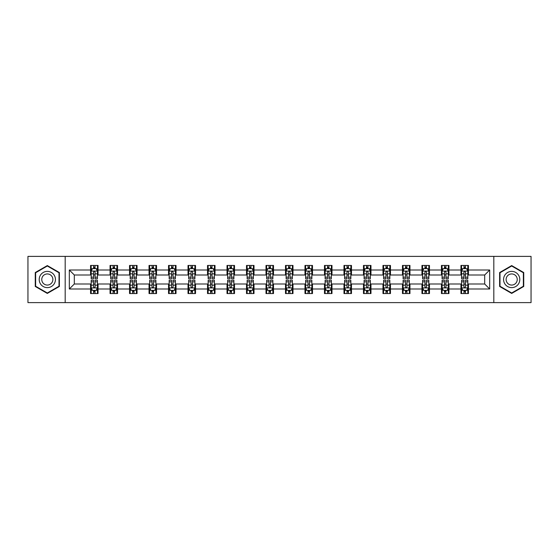<?xml version="1.0" encoding="UTF-8"?>
<svg xmlns="http://www.w3.org/2000/svg" width="559" height="559" viewBox="0 0 559 559"><rect width="100%" height="100%" fill="white"/><g stroke="black" fill="none" stroke-linecap="round" stroke-linejoin="round"><path stroke-width="0.84" d="M493.814 302.615L531.05 302.615L531.05 256.385L493.814 256.385L493.814 302.615L65.186 302.615L65.186 256.385L27.95 256.385L27.95 302.615L65.186 302.615M493.814 256.385L65.186 256.385M468.442 270.004L468.442 265.441L460.944 265.441L460.944 270.004L448.947 270.004L448.947 265.441L441.449 265.441L441.449 270.004L429.459 270.004L429.459 265.441L421.954 265.441L421.954 270.004L409.964 270.004L409.964 265.441L402.466 265.441L402.466 270.004L390.468 270.004L390.468 265.441L382.971 265.441L382.971 270.004L370.973 270.004L370.973 265.441L363.476 265.441L363.476 270.004L351.478 270.004L351.478 265.441L343.981 265.441L343.981 270.004L331.983 270.004L331.983 265.441L324.486 265.441L324.486 270.004L312.488 270.004L312.488 265.441L304.99 265.441L304.99 270.004L292.993 270.004L292.993 265.441L285.495 265.441L285.495 270.004L273.505 270.004L273.505 265.441L266.007 265.441L266.007 270.004L254.01 270.004L254.01 265.441L246.512 265.441L246.512 270.004L234.514 270.004L234.514 265.441L227.017 265.441L227.017 270.004L215.019 270.004L215.019 265.441L207.522 265.441L207.522 270.004L195.524 270.004L195.524 265.441L188.027 265.441L188.027 270.004L176.029 270.004L176.029 265.441L168.532 265.441L168.532 270.004L156.534 270.004L156.534 265.441L149.036 265.441L149.036 270.004L137.046 270.004L137.046 265.441L129.541 265.441L129.541 270.004L117.551 270.004L117.551 265.441L110.053 265.441L110.053 270.004L98.056 270.004L98.056 265.441L90.558 265.441L90.558 270.004L69.316 270.004L69.316 288.996L74.312 284L90.558 284L90.558 293.559L98.056 293.559L98.056 284L110.053 284L110.053 293.559L117.551 293.559L117.551 284L129.541 284L129.541 293.559L137.046 293.559L137.046 284L149.036 284L149.036 293.559L156.534 293.559L156.534 284L168.532 284L168.532 293.559L176.029 293.559L176.029 284L188.027 284L188.027 293.559L195.524 293.559L195.524 284L207.522 284L207.522 293.559L215.019 293.559L215.019 284L227.017 284L227.017 293.559L234.514 293.559L234.514 284L246.512 284L246.512 293.559L254.01 293.559L254.01 284L266.007 284L266.007 293.559L273.505 293.559L273.505 284L285.495 284L285.495 293.559L292.993 293.559L292.993 284L304.99 284L304.99 293.559L312.488 293.559L312.488 284L324.486 284L324.486 293.559L331.983 293.559L331.983 284L343.981 284L343.981 293.559L351.478 293.559L351.478 284L363.476 284L363.476 293.559L370.973 293.559L370.973 284L382.971 284L382.971 293.559L390.468 293.559L390.468 284L402.466 284L402.466 293.559L409.964 293.559L409.964 284L421.954 284L421.954 293.559L429.459 293.559L429.459 284L441.449 284L441.449 293.559L448.947 293.559L448.947 284L460.944 284L460.944 293.559L468.442 293.559L468.442 284L484.688 284L484.688 275L468.442 275L468.442 270.004L489.684 270.004L489.684 288.996L468.442 288.996M460.944 288.996L448.947 288.996M441.449 288.996L429.459 288.996M421.954 288.996L409.964 288.996M402.466 288.996L390.468 288.996M382.971 288.996L370.973 288.996M363.476 288.996L351.478 288.996M343.981 288.996L331.983 288.996M324.486 288.996L312.488 288.996M304.99 288.996L292.993 288.996M285.495 288.996L273.505 288.996M266.007 288.996L254.01 288.996M246.512 288.996L234.514 288.996M227.017 288.996L215.019 288.996M207.522 288.996L195.524 288.996M188.027 288.996L176.029 288.996M168.532 288.996L156.534 288.996M149.036 288.996L137.046 288.996M129.541 288.996L117.551 288.996M110.053 288.996L98.056 288.996M90.558 288.996L69.316 288.996M460.944 270.004L460.944 275L448.947 275L448.947 270.004M441.449 270.004L441.449 275L429.459 275L429.459 270.004M421.954 270.004L421.954 275L409.964 275L409.964 270.004M402.466 270.004L402.466 275L390.468 275L390.468 270.004M382.971 270.004L382.971 275L370.973 275L370.973 270.004M363.476 270.004L363.476 275L351.478 275L351.478 270.004M343.981 270.004L343.981 275L331.983 275L331.983 270.004M324.486 270.004L324.486 275L312.488 275L312.488 270.004M304.99 270.004L304.99 275L292.993 275L292.993 270.004M285.495 270.004L285.495 275L273.505 275L273.505 270.004M266.007 270.004L266.007 275L254.01 275L254.01 270.004M246.512 270.004L246.512 275L234.514 275L234.514 270.004M227.017 270.004L227.017 275L215.019 275L215.019 270.004M207.522 270.004L207.522 275L195.524 275L195.524 270.004M188.027 270.004L188.027 275L176.029 275L176.029 270.004M168.532 270.004L168.532 275L156.534 275L156.534 270.004M149.036 270.004L149.036 275L137.046 275L137.046 270.004M129.541 270.004L129.541 275L117.551 275L117.551 270.004M110.053 270.004L110.053 275L98.056 275L98.056 270.004M90.558 270.004L90.558 275L74.312 275L69.316 270.004M74.312 275L74.312 284M489.684 288.996L484.688 284M484.688 275L489.684 270.004M90.558 268.565L91.18 268.565M93.556 268.565L95.058 268.565M97.427 268.565L98.056 268.565M90.558 274.874L91.18 274.874M93.556 274.874L95.058 274.874M97.427 274.874L98.056 274.874M90.558 284.126L91.18 284.126M93.556 284.126L95.058 284.126M97.427 284.126L98.056 284.126M90.558 290.435L91.18 290.435M93.556 290.435L95.058 290.435M97.427 290.435L98.056 290.435M110.053 284.126L110.675 284.126M113.051 284.126L114.546 284.126M116.922 284.126L117.551 284.126M110.053 290.435L110.675 290.435M113.051 290.435L114.546 290.435M116.922 290.435L117.551 290.435M110.053 268.565L110.675 268.565M113.051 268.565L114.546 268.565M116.922 268.565L117.551 268.565M110.053 274.874L110.675 274.874M113.051 274.874L114.546 274.874M116.922 274.874L117.551 274.874M129.541 284.126L130.17 284.126M132.546 284.126L134.041 284.126M136.417 284.126L137.046 284.126M129.541 290.435L130.17 290.435M132.546 290.435L134.041 290.435M136.417 290.435L137.046 290.435M129.541 268.565L130.17 268.565M132.546 268.565L134.041 268.565M136.417 268.565L137.046 268.565M129.541 274.874L130.17 274.874M132.546 274.874L134.041 274.874M136.417 274.874L137.046 274.874M149.036 284.126L149.665 284.126M152.041 284.126L153.536 284.126M155.912 284.126L156.534 284.126M149.036 290.435L149.665 290.435M152.041 290.435L153.536 290.435M155.912 290.435L156.534 290.435M149.036 268.565L149.665 268.565M152.041 268.565L153.536 268.565M155.912 268.565L156.534 268.565M149.036 274.874L149.665 274.874M152.041 274.874L153.536 274.874M155.912 274.874L156.534 274.874M168.532 284.126L169.16 284.126M171.529 284.126L173.031 284.126M175.407 284.126L176.029 284.126M168.532 290.435L169.16 290.435M171.529 290.435L173.031 290.435M175.407 290.435L176.029 290.435M168.532 268.565L169.16 268.565M171.529 268.565L173.031 268.565M175.407 268.565L176.029 268.565M168.532 274.874L169.16 274.874M171.529 274.874L173.031 274.874M175.407 274.874L176.029 274.874M188.027 284.126L188.656 284.126M191.024 284.126L192.527 284.126M194.902 284.126L195.524 284.126M188.027 290.435L188.656 290.435M191.024 290.435L192.527 290.435M194.902 290.435L195.524 290.435M188.027 268.565L188.656 268.565M191.024 268.565L192.527 268.565M194.902 268.565L195.524 268.565M188.027 274.874L188.656 274.874M191.024 274.874L192.527 274.874M194.902 274.874L195.524 274.874M207.522 284.126L208.144 284.126M210.519 284.126L212.022 284.126M214.397 284.126L215.019 284.126M207.522 290.435L208.144 290.435M210.519 290.435L212.022 290.435M214.397 290.435L215.019 290.435M207.522 268.565L208.144 268.565M210.519 268.565L212.022 268.565M214.397 268.565L215.019 268.565M207.522 274.874L208.144 274.874M210.519 274.874L212.022 274.874M214.397 274.874L215.019 274.874M227.017 284.126L227.639 284.126M230.015 284.126L231.517 284.126M233.886 284.126L234.514 284.126M227.017 290.435L227.639 290.435M230.015 290.435L231.517 290.435M233.886 290.435L234.514 290.435M227.017 268.565L227.639 268.565M230.015 268.565L231.517 268.565M233.886 268.565L234.514 268.565M227.017 274.874L227.639 274.874M230.015 274.874L231.517 274.874M233.886 274.874L234.514 274.874M246.512 284.126L247.134 284.126M249.51 284.126L251.012 284.126M253.381 284.126L254.01 284.126M246.512 290.435L247.134 290.435M249.51 290.435L251.012 290.435M253.381 290.435L254.01 290.435M246.512 268.565L247.134 268.565M249.51 268.565L251.012 268.565M253.381 268.565L254.01 268.565M246.512 274.874L247.134 274.874M249.51 274.874L251.012 274.874M253.381 274.874L254.01 274.874M266.007 284.126L266.629 284.126M269.005 284.126L270.5 284.126M272.876 284.126L273.505 284.126M266.007 290.435L266.629 290.435M269.005 290.435L270.5 290.435M272.876 290.435L273.505 290.435M266.007 268.565L266.629 268.565M269.005 268.565L270.5 268.565M272.876 268.565L273.505 268.565M266.007 274.874L266.629 274.874M269.005 274.874L270.5 274.874M272.876 274.874L273.505 274.874M285.495 284.126L286.124 284.126M288.5 284.126L289.995 284.126M292.371 284.126L292.993 284.126M285.495 290.435L286.124 290.435M288.5 290.435L289.995 290.435M292.371 290.435L292.993 290.435M285.495 268.565L286.124 268.565M288.5 268.565L289.995 268.565M292.371 268.565L292.993 268.565M285.495 274.874L286.124 274.874M288.5 274.874L289.995 274.874M292.371 274.874L292.993 274.874M304.99 284.126L305.619 284.126M307.988 284.126L309.49 284.126M311.866 284.126L312.488 284.126M304.99 290.435L305.619 290.435M307.988 290.435L309.49 290.435M311.866 290.435L312.488 290.435M304.99 268.565L305.619 268.565M307.988 268.565L309.49 268.565M311.866 268.565L312.488 268.565M304.99 274.874L305.619 274.874M307.988 274.874L309.49 274.874M311.866 274.874L312.488 274.874M324.486 284.126L325.114 284.126M327.483 284.126L328.985 284.126M331.361 284.126L331.983 284.126M324.486 290.435L325.114 290.435M327.483 290.435L328.985 290.435M331.361 290.435L331.983 290.435M324.486 268.565L325.114 268.565M327.483 268.565L328.985 268.565M331.361 268.565L331.983 268.565M324.486 274.874L325.114 274.874M327.483 274.874L328.985 274.874M331.361 274.874L331.983 274.874M343.981 284.126L344.603 284.126M346.978 284.126L348.481 284.126M350.856 284.126L351.478 284.126M343.981 290.435L344.603 290.435M346.978 290.435L348.481 290.435M350.856 290.435L351.478 290.435M343.981 268.565L344.603 268.565M346.978 268.565L348.481 268.565M350.856 268.565L351.478 268.565M343.981 274.874L344.603 274.874M346.978 274.874L348.481 274.874M350.856 274.874L351.478 274.874M363.476 284.126L364.098 284.126M366.473 284.126L367.976 284.126M370.344 284.126L370.973 284.126M363.476 290.435L364.098 290.435M366.473 290.435L367.976 290.435M370.344 290.435L370.973 290.435M363.476 268.565L364.098 268.565M366.473 268.565L367.976 268.565M370.344 268.565L370.973 268.565M363.476 274.874L364.098 274.874M366.473 274.874L367.976 274.874M370.344 274.874L370.973 274.874M382.971 284.126L383.593 284.126M385.969 284.126L387.471 284.126M389.84 284.126L390.468 284.126M382.971 290.435L383.593 290.435M385.969 290.435L387.471 290.435M389.84 290.435L390.468 290.435M382.971 268.565L383.593 268.565M385.969 268.565L387.471 268.565M389.84 268.565L390.468 268.565M382.971 274.874L383.593 274.874M385.969 274.874L387.471 274.874M389.84 274.874L390.468 274.874M402.466 284.126L403.088 284.126M405.464 284.126L406.959 284.126M409.335 284.126L409.964 284.126M402.466 290.435L403.088 290.435M405.464 290.435L406.959 290.435M409.335 290.435L409.964 290.435M402.466 268.565L403.088 268.565M405.464 268.565L406.959 268.565M409.335 268.565L409.964 268.565M402.466 274.874L403.088 274.874M405.464 274.874L406.959 274.874M409.335 274.874L409.964 274.874M421.954 284.126L422.583 284.126M424.959 284.126L426.454 284.126M428.83 284.126L429.459 284.126M421.954 290.435L422.583 290.435M424.959 290.435L426.454 290.435M428.83 290.435L429.459 290.435M421.954 268.565L422.583 268.565M424.959 268.565L426.454 268.565M428.83 268.565L429.459 268.565M421.954 274.874L422.583 274.874M424.959 274.874L426.454 274.874M428.83 274.874L429.459 274.874M441.449 284.126L442.078 284.126M444.454 284.126L445.949 284.126M448.325 284.126L448.947 284.126M441.449 290.435L442.078 290.435M444.454 290.435L445.949 290.435M448.325 290.435L448.947 290.435M441.449 268.565L442.078 268.565M444.454 268.565L445.949 268.565M448.325 268.565L448.947 268.565M441.449 274.874L442.078 274.874M444.454 274.874L445.949 274.874M448.325 274.874L448.947 274.874M460.944 284.126L461.573 284.126M463.942 284.126L465.444 284.126M467.82 284.126L468.442 284.126M460.944 290.435L461.573 290.435M463.942 290.435L465.444 290.435M467.82 290.435L468.442 290.435M460.944 268.565L461.573 268.565M463.942 268.565L465.444 268.565M467.82 268.565L468.442 268.565M460.944 274.874L461.573 274.874M463.942 274.874L465.444 274.874M467.82 274.874L468.442 274.874M47.319 293.426L59.38 286.46L59.38 272.54L47.319 265.574L35.259 272.54L35.259 286.46L47.319 293.426M523.741 272.54L511.681 265.574L499.62 272.54L499.62 286.46L511.681 293.426L523.741 286.46L523.741 272.54M95.058 267.069L93.556 267.069M97.427 277.18L95.058 277.18L95.058 278.752L97.427 278.752L97.427 271.129L96.183 268.627L92.431 268.627L91.18 271.129L91.18 278.752L93.556 278.752L93.556 277.18L91.18 277.18M91.18 271.129L91.18 265.441M97.427 271.129L97.427 265.441M93.556 268.627L93.556 265.441M95.058 265.441L95.058 268.627M95.058 277.18L95.058 272.065C94.555 271.101 94.059 271.101 93.556 272.065L93.556 277.18M93.556 291.931L95.058 291.931M91.18 281.82L93.556 281.82L93.556 280.248L91.18 280.248L91.18 287.871L92.431 290.373L96.183 290.373L97.427 287.871L97.427 280.248L95.058 280.248L95.058 281.82L97.427 281.82M97.427 287.871L97.427 293.559M91.18 287.871L91.18 293.559M95.058 290.373L95.058 293.559M93.556 293.559L93.556 290.373M93.556 281.82L93.556 286.935C94.052 287.899 94.555 287.899 95.058 286.935L95.058 281.82M54.356 283.56A8.119 8.119 0 0 0 51.379 272.464A8.119 8.119 0 0 0 40.283 275.44A8.119 8.119 0 0 0 43.26 286.536A8.119 8.119 0 0 0 54.356 283.56M52.134 282.281A5.562 5.562 0 0 0 50.1 274.686A5.562 5.562 0 0 0 42.505 276.719A5.562 5.562 0 0 0 44.538 284.314A5.562 5.562 0 0 0 52.134 282.281M35.636 286.243L35.636 272.757L47.319 266.007L59.002 272.757L59.002 286.243L47.319 292.993L35.636 286.243M511.681 271.381A8.119 8.119 0 0 0 503.561 279.5A8.119 8.119 0 0 0 511.681 287.619A8.119 8.119 0 0 0 519.8 279.5A8.119 8.119 0 0 0 511.681 271.381M511.681 273.938A5.562 5.562 0 0 0 506.119 279.5A5.562 5.562 0 0 0 511.681 285.062A5.562 5.562 0 0 0 517.243 279.5A5.562 5.562 0 0 0 511.681 273.938M523.364 286.243L511.681 292.993L499.998 286.243L499.998 272.757L511.681 266.007L523.364 272.757L523.364 286.243M114.546 267.069L113.051 267.069M116.922 277.18L114.546 277.18L114.546 278.752L116.922 278.752L116.922 271.129L115.671 268.627L111.926 268.627L110.675 271.129L110.675 278.752L113.051 278.752L113.051 277.18L110.675 277.18M110.675 271.129L110.675 265.441M116.922 271.129L116.922 265.441M113.051 268.627L113.051 265.441M114.546 265.441L114.546 268.627M114.546 277.18L114.546 272.065C114.05 271.101 113.547 271.101 113.051 272.065L113.051 277.18M134.041 267.069L132.546 267.069M136.417 277.18L134.041 277.18L134.041 278.752L136.417 278.752L136.417 271.129L135.166 268.627L131.421 268.627L130.17 271.129L130.17 278.752L132.546 278.752L132.546 277.18L130.17 277.18M130.17 271.129L130.17 265.441M136.417 271.129L136.417 265.441M132.546 268.627L132.546 265.441M134.041 265.441L134.041 268.627M134.041 277.18L134.041 272.065C133.545 271.101 133.042 271.101 132.546 272.065L132.546 277.18M113.051 291.931L114.546 291.931M110.675 281.82L113.051 281.82L113.051 280.248L110.675 280.248L110.675 287.871L111.926 290.373L115.671 290.373L116.922 287.871L116.922 280.248L114.546 280.248L114.546 281.82L116.922 281.82M116.922 287.871L116.922 293.559M110.675 287.871L110.675 293.559M114.546 290.373L114.546 293.559M113.051 293.559L113.051 290.373M113.051 281.82L113.051 286.935C113.547 287.899 114.05 287.899 114.546 286.935L114.546 281.82M132.546 291.931L134.041 291.931M130.17 281.82L132.546 281.82L132.546 280.248L130.17 280.248L130.17 287.871L131.421 290.373L135.166 290.373L136.417 287.871L136.417 280.248L134.041 280.248L134.041 281.82L136.417 281.82M136.417 287.871L136.417 293.559M130.17 287.871L130.17 293.559M134.041 290.373L134.041 293.559M132.546 293.559L132.546 290.373M132.546 281.82L132.546 286.935C133.042 287.899 133.545 287.899 134.041 286.935L134.041 281.82M153.536 267.069L152.041 267.069M155.912 277.18L153.536 277.18L153.536 278.752L155.912 278.752L155.912 271.129L154.661 268.627L150.916 268.627L149.665 271.129L149.665 278.752L152.041 278.752L152.041 277.18L149.665 277.18M149.665 271.129L149.665 265.441M155.912 271.129L155.912 265.441M152.041 268.627L152.041 265.441M153.536 265.441L153.536 268.627M153.536 277.18L153.536 272.065C153.04 271.101 152.537 271.101 152.041 272.065L152.041 277.18M173.031 267.069L171.529 267.069M175.407 277.18L173.031 277.18L173.031 278.752L175.407 278.752L175.407 271.129L174.156 268.627L170.404 268.627L169.16 271.129L169.16 278.752L171.529 278.752L171.529 277.18L169.16 277.18M169.16 271.129L169.16 265.441M175.407 271.129L175.407 265.441M171.529 268.627L171.529 265.441M173.031 265.441L173.031 268.627M173.031 277.18L173.031 272.065C172.535 271.101 172.032 271.101 171.529 272.065L171.529 277.18M192.527 267.069L191.024 267.069M194.902 277.18L192.527 277.18L192.527 278.752L194.902 278.752L194.902 271.129L193.652 268.627L189.899 268.627L188.656 271.129L188.656 278.752L191.024 278.752L191.024 277.18L188.656 277.18M188.656 271.129L188.656 265.441M194.902 271.129L194.902 265.441M191.024 268.627L191.024 265.441M192.527 265.441L192.527 268.627M192.527 277.18L192.527 272.065C192.023 271.101 191.527 271.101 191.024 272.065L191.024 277.18M152.041 291.931L153.536 291.931M149.665 281.82L152.041 281.82L152.041 280.248L149.665 280.248L149.665 287.871L150.916 290.373L154.661 290.373L155.912 287.871L155.912 280.248L153.536 280.248L153.536 281.82L155.912 281.82M155.912 287.871L155.912 293.559M149.665 287.871L149.665 293.559M153.536 290.373L153.536 293.559M152.041 293.559L152.041 290.373M152.041 281.82L152.041 286.935C152.537 287.899 153.04 287.899 153.536 286.935L153.536 281.82M171.529 291.931L173.031 291.931M169.16 281.82L171.529 281.82L171.529 280.248L169.16 280.248L169.16 287.871L170.404 290.373L174.156 290.373L175.407 287.871L175.407 280.248L173.031 280.248L173.031 281.82L175.407 281.82M175.407 287.871L175.407 293.559M169.16 287.871L169.16 293.559M173.031 290.373L173.031 293.559M171.529 293.559L171.529 290.373M171.529 281.82L171.529 286.935C172.032 287.899 172.528 287.899 173.031 286.935L173.031 281.82M191.024 291.931L192.527 291.931M188.656 281.82L191.024 281.82L191.024 280.248L188.656 280.248L188.656 287.871L189.899 290.373L193.652 290.373L194.902 287.871L194.902 280.248L192.527 280.248L192.527 281.82L194.902 281.82M194.902 287.871L194.902 293.559M188.656 287.871L188.656 293.559M192.527 290.373L192.527 293.559M191.024 293.559L191.024 290.373M191.024 281.82L191.024 286.935C191.527 287.899 192.023 287.899 192.527 286.935L192.527 281.82M212.022 267.069L210.519 267.069M214.397 277.18L212.022 277.18L212.022 278.752L214.397 278.752L214.397 271.129L213.147 268.627L209.394 268.627L208.144 271.129L208.144 278.752L210.519 278.752L210.519 277.18L208.144 277.18M208.144 271.129L208.144 265.441M214.397 271.129L214.397 265.441M210.519 268.627L210.519 265.441M212.022 265.441L212.022 268.627M212.022 277.18L212.022 272.065C211.519 271.101 211.023 271.101 210.519 272.065L210.519 277.18M210.519 291.931L212.022 291.931M208.144 281.82L210.519 281.82L210.519 280.248L208.144 280.248L208.144 287.871L209.394 290.373L213.147 290.373L214.397 287.871L214.397 280.248L212.022 280.248L212.022 281.82L214.397 281.82M214.397 287.871L214.397 293.559M208.144 287.871L208.144 293.559M212.022 290.373L212.022 293.559M210.519 293.559L210.519 290.373M210.519 281.82L210.519 286.935C211.023 287.899 211.519 287.899 212.022 286.935L212.022 281.82M231.517 267.069L230.015 267.069M233.886 277.18L231.517 277.18L231.517 278.752L233.886 278.752L233.886 271.129L232.642 268.627L228.89 268.627L227.639 271.129L227.639 278.752L230.015 278.752L230.015 277.18L227.639 277.18M227.639 271.129L227.639 265.441M233.886 271.129L233.886 265.441M230.015 268.627L230.015 265.441M231.517 265.441L231.517 268.627M231.517 277.18L231.517 272.065C231.014 271.101 230.518 271.101 230.015 272.065L230.015 277.18M230.015 291.931L231.517 291.931M227.639 281.82L230.015 281.82L230.015 280.248L227.639 280.248L227.639 287.871L228.89 290.373L232.642 290.373L233.886 287.871L233.886 280.248L231.517 280.248L231.517 281.82L233.886 281.82M233.886 287.871L233.886 293.559M227.639 287.871L227.639 293.559M231.517 290.373L231.517 293.559M230.015 293.559L230.015 290.373M230.015 281.82L230.015 286.935C230.511 287.899 231.014 287.899 231.517 286.935L231.517 281.82M251.012 267.069L249.51 267.069M253.381 277.18L251.012 277.18L251.012 278.752L253.381 278.752L253.381 271.129L252.13 268.627L248.385 268.627L247.134 271.129L247.134 278.752L249.51 278.752L249.51 277.18L247.134 277.18M247.134 271.129L247.134 265.441M253.381 271.129L253.381 265.441M249.51 268.627L249.51 265.441M251.012 265.441L251.012 268.627M251.012 277.18L251.012 272.065C250.509 271.101 250.013 271.101 249.51 272.065L249.51 277.18M249.51 291.931L251.012 291.931M247.134 281.82L249.51 281.82L249.51 280.248L247.134 280.248L247.134 287.871L248.385 290.373L252.13 290.373L253.381 287.871L253.381 280.248L251.012 280.248L251.012 281.82L253.381 281.82M253.381 287.871L253.381 293.559M247.134 287.871L247.134 293.559M251.012 290.373L251.012 293.559M249.51 293.559L249.51 290.373M249.51 281.82L249.51 286.935C250.006 287.899 250.509 287.899 251.012 286.935L251.012 281.82M270.5 267.069L269.005 267.069M272.876 277.18L270.5 277.18L270.5 278.752L272.876 278.752L272.876 271.129L271.625 268.627L267.88 268.627L266.629 271.129L266.629 278.752L269.005 278.752L269.005 277.18L266.629 277.18M266.629 271.129L266.629 265.441M272.876 271.129L272.876 265.441M269.005 268.627L269.005 265.441M270.5 265.441L270.5 268.627M270.5 277.18L270.5 272.065C270.004 271.101 269.501 271.101 269.005 272.065L269.005 277.18M269.005 291.931L270.5 291.931M266.629 281.82L269.005 281.82L269.005 280.248L266.629 280.248L266.629 287.871L267.88 290.373L271.625 290.373L272.876 287.871L272.876 280.248L270.5 280.248L270.5 281.82L272.876 281.82M272.876 287.871L272.876 293.559M266.629 287.871L266.629 293.559M270.5 290.373L270.5 293.559M269.005 293.559L269.005 290.373M269.005 281.82L269.005 286.935C269.501 287.899 270.004 287.899 270.5 286.935L270.5 281.82M289.995 267.069L288.5 267.069M292.371 277.18L289.995 277.18L289.995 278.752L292.371 278.752L292.371 271.129L291.12 268.627L287.375 268.627L286.124 271.129L286.124 278.752L288.5 278.752L288.5 277.18L286.124 277.18M286.124 271.129L286.124 265.441M292.371 271.129L292.371 265.441M288.5 268.627L288.5 265.441M289.995 265.441L289.995 268.627M289.995 277.18L289.995 272.065C289.499 271.101 288.996 271.101 288.5 272.065L288.5 277.18M288.5 291.931L289.995 291.931M286.124 281.82L288.5 281.82L288.5 280.248L286.124 280.248L286.124 287.871L287.375 290.373L291.12 290.373L292.371 287.871L292.371 280.248L289.995 280.248L289.995 281.82L292.371 281.82M292.371 287.871L292.371 293.559M286.124 287.871L286.124 293.559M289.995 290.373L289.995 293.559M288.5 293.559L288.5 290.373M288.5 281.82L288.5 286.935C288.996 287.899 289.499 287.899 289.995 286.935L289.995 281.82M309.49 267.069L307.988 267.069M311.866 277.18L309.49 277.18L309.49 278.752L311.866 278.752L311.866 271.129L310.615 268.627L306.87 268.627L305.619 271.129L305.619 278.752L307.988 278.752L307.988 277.18L305.619 277.18M305.619 271.129L305.619 265.441M311.866 271.129L311.866 265.441M307.988 268.627L307.988 265.441M309.49 265.441L309.49 268.627M309.49 277.18L309.49 272.065C308.994 271.101 308.491 271.101 307.988 272.065L307.988 277.18M307.988 291.931L309.49 291.931M305.619 281.82L307.988 281.82L307.988 280.248L305.619 280.248L305.619 287.871L306.87 290.373L310.615 290.373L311.866 287.871L311.866 280.248L309.49 280.248L309.49 281.82L311.866 281.82M311.866 287.871L311.866 293.559M305.619 287.871L305.619 293.559M309.49 290.373L309.49 293.559M307.988 293.559L307.988 290.373M307.988 281.82L307.988 286.935C308.491 287.899 308.987 287.899 309.49 286.935L309.49 281.82M328.985 267.069L327.483 267.069M331.361 277.18L328.985 277.18L328.985 278.752L331.361 278.752L331.361 271.129L330.11 268.627L326.358 268.627L325.114 271.129L325.114 278.752L327.483 278.752L327.483 277.18L325.114 277.18M325.114 271.129L325.114 265.441M331.361 271.129L331.361 265.441M327.483 268.627L327.483 265.441M328.985 265.441L328.985 268.627M328.985 277.18L328.985 272.065C328.489 271.101 327.986 271.101 327.483 272.065L327.483 277.18M327.483 291.931L328.985 291.931M325.114 281.82L327.483 281.82L327.483 280.248L325.114 280.248L325.114 287.871L326.358 290.373L330.11 290.373L331.361 287.871L331.361 280.248L328.985 280.248L328.985 281.82L331.361 281.82M331.361 287.871L331.361 293.559M325.114 287.871L325.114 293.559M328.985 290.373L328.985 293.559M327.483 293.559L327.483 290.373M327.483 281.82L327.483 286.935C327.986 287.899 328.482 287.899 328.985 286.935L328.985 281.82M348.481 267.069L346.978 267.069M350.856 277.18L348.481 277.18L348.481 278.752L350.856 278.752L350.856 271.129L349.606 268.627L345.853 268.627L344.603 271.129L344.603 278.752L346.978 278.752L346.978 277.18L344.603 277.18M344.603 271.129L344.603 265.441M350.856 271.129L350.856 265.441M346.978 268.627L346.978 265.441M348.481 265.441L348.481 268.627M348.481 277.18L348.481 272.065C347.977 271.101 347.481 271.101 346.978 272.065L346.978 277.18M346.978 291.931L348.481 291.931M344.603 281.82L346.978 281.82L346.978 280.248L344.603 280.248L344.603 287.871L345.853 290.373L349.606 290.373L350.856 287.871L350.856 280.248L348.481 280.248L348.481 281.82L350.856 281.82M350.856 287.871L350.856 293.559M344.603 287.871L344.603 293.559M348.481 290.373L348.481 293.559M346.978 293.559L346.978 290.373M346.978 281.82L346.978 286.935C347.481 287.899 347.977 287.899 348.481 286.935L348.481 281.82M367.976 267.069L366.473 267.069M370.344 277.18L367.976 277.18L367.976 278.752L370.344 278.752L370.344 271.129L369.101 268.627L365.348 268.627L364.098 271.129L364.098 278.752L366.473 278.752L366.473 277.18L364.098 277.18M364.098 271.129L364.098 265.441M370.344 271.129L370.344 265.441M366.473 268.627L366.473 265.441M367.976 265.441L367.976 268.627M367.976 277.18L367.976 272.065C367.473 271.101 366.977 271.101 366.473 272.065L366.473 277.18M366.473 291.931L367.976 291.931M364.098 281.82L366.473 281.82L366.473 280.248L364.098 280.248L364.098 287.871L365.348 290.373L369.101 290.373L370.344 287.871L370.344 280.248L367.976 280.248L367.976 281.82L370.344 281.82M370.344 287.871L370.344 293.559M364.098 287.871L364.098 293.559M367.976 290.373L367.976 293.559M366.473 293.559L366.473 290.373M366.473 281.82L366.473 286.935C366.977 287.899 367.473 287.899 367.976 286.935L367.976 281.82M387.471 267.069L385.969 267.069M389.84 277.18L387.471 277.18L387.471 278.752L389.84 278.752L389.84 271.129L388.596 268.627L384.844 268.627L383.593 271.129L383.593 278.752L385.969 278.752L385.969 277.18L383.593 277.18M383.593 271.129L383.593 265.441M389.84 271.129L389.84 265.441M385.969 268.627L385.969 265.441M387.471 265.441L387.471 268.627M387.471 277.18L387.471 272.065C386.968 271.101 386.472 271.101 385.969 272.065L385.969 277.18M385.969 291.931L387.471 291.931M383.593 281.82L385.969 281.82L385.969 280.248L383.593 280.248L383.593 287.871L384.844 290.373L388.596 290.373L389.84 287.871L389.84 280.248L387.471 280.248L387.471 281.82L389.84 281.82M389.84 287.871L389.84 293.559M383.593 287.871L383.593 293.559M387.471 290.373L387.471 293.559M385.969 293.559L385.969 290.373M385.969 281.82L385.969 286.935C386.465 287.899 386.968 287.899 387.471 286.935L387.471 281.82M406.959 267.069L405.464 267.069M409.335 277.18L406.959 277.18L406.959 278.752L409.335 278.752L409.335 271.129L408.084 268.627L404.339 268.627L403.088 271.129L403.088 278.752L405.464 278.752L405.464 277.18L403.088 277.18M403.088 271.129L403.088 265.441M409.335 271.129L409.335 265.441M405.464 268.627L405.464 265.441M406.959 265.441L406.959 268.627M406.959 277.18L406.959 272.065C406.463 271.101 405.96 271.101 405.464 272.065L405.464 277.18M405.464 291.931L406.959 291.931M403.088 281.82L405.464 281.82L405.464 280.248L403.088 280.248L403.088 287.871L404.339 290.373L408.084 290.373L409.335 287.871L409.335 280.248L406.959 280.248L406.959 281.82L409.335 281.82M409.335 287.871L409.335 293.559M403.088 287.871L403.088 293.559M406.959 290.373L406.959 293.559M405.464 293.559L405.464 290.373M405.464 281.82L405.464 286.935C405.96 287.899 406.463 287.899 406.959 286.935L406.959 281.82M426.454 267.069L424.959 267.069M428.83 277.18L426.454 277.18L426.454 278.752L428.83 278.752L428.83 271.129L427.579 268.627L423.834 268.627L422.583 271.129L422.583 278.752L424.959 278.752L424.959 277.18L422.583 277.18M422.583 271.129L422.583 265.441M428.83 271.129L428.83 265.441M424.959 268.627L424.959 265.441M426.454 265.441L426.454 268.627M426.454 277.18L426.454 272.065C425.958 271.101 425.455 271.101 424.959 272.065L424.959 277.18M424.959 291.931L426.454 291.931M422.583 281.82L424.959 281.82L424.959 280.248L422.583 280.248L422.583 287.871L423.834 290.373L427.579 290.373L428.83 287.871L428.83 280.248L426.454 280.248L426.454 281.82L428.83 281.82M428.83 287.871L428.83 293.559M422.583 287.871L422.583 293.559M426.454 290.373L426.454 293.559M424.959 293.559L424.959 290.373M424.959 281.82L424.959 286.935C425.455 287.899 425.958 287.899 426.454 286.935L426.454 281.82M445.949 267.069L444.454 267.069M448.325 277.18L445.949 277.18L445.949 278.752L448.325 278.752L448.325 271.129L447.074 268.627L443.329 268.627L442.078 271.129L442.078 278.752L444.454 278.752L444.454 277.18L442.078 277.18M442.078 271.129L442.078 265.441M448.325 271.129L448.325 265.441M444.454 268.627L444.454 265.441M445.949 265.441L445.949 268.627M445.949 277.18L445.949 272.065C445.453 271.101 444.95 271.101 444.454 272.065L444.454 277.18M444.454 291.931L445.949 291.931M442.078 281.82L444.454 281.82L444.454 280.248L442.078 280.248L442.078 287.871L443.329 290.373L447.074 290.373L448.325 287.871L448.325 280.248L445.949 280.248L445.949 281.82L448.325 281.82M448.325 287.871L448.325 293.559M442.078 287.871L442.078 293.559M445.949 290.373L445.949 293.559M444.454 293.559L444.454 290.373M444.454 281.82L444.454 286.935C444.95 287.899 445.453 287.899 445.949 286.935L445.949 281.82M465.444 267.069L463.942 267.069M467.82 277.18L465.444 277.18L465.444 278.752L467.82 278.752L467.82 271.129L466.569 268.627L462.817 268.627L461.573 271.129L461.573 278.752L463.942 278.752L463.942 277.18L461.573 277.18M461.573 271.129L461.573 265.441M467.82 271.129L467.82 265.441M463.942 268.627L463.942 265.441M465.444 265.441L465.444 268.627M465.444 277.18L465.444 272.065C464.948 271.101 464.445 271.101 463.942 272.065L463.942 277.18M463.942 291.931L465.444 291.931M461.573 281.82L463.942 281.82L463.942 280.248L461.573 280.248L461.573 287.871L462.817 290.373L466.569 290.373L467.82 287.871L467.82 280.248L465.444 280.248L465.444 281.82L467.82 281.82M467.82 287.871L467.82 293.559M461.573 287.871L461.573 293.559M465.444 290.373L465.444 293.559M463.942 293.559L463.942 290.373M463.942 281.82L463.942 286.935C464.445 287.899 464.941 287.899 465.444 286.935L465.444 281.82M97.399 271.066L91.215 271.066M91.18 268.781L92.354 268.781M96.253 268.781L97.427 268.781M93.556 273.833L91.18 273.833M97.427 273.833L95.058 273.833M95.058 267.859L93.556 267.859M91.215 287.934L97.399 287.934M97.427 290.219L96.253 290.219M92.354 290.219L91.18 290.219M95.058 285.167L97.427 285.167M91.18 285.167L93.556 285.167M93.556 291.141L95.058 291.141M116.894 271.066L110.71 271.066M110.675 268.781L111.849 268.781M115.748 268.781L116.922 268.781M113.051 273.833L110.675 273.833M116.922 273.833L114.546 273.833M114.546 267.859L113.051 267.859M136.389 271.066L130.198 271.066M130.17 268.781L131.344 268.781M135.243 268.781L136.417 268.781M132.546 273.833L130.17 273.833M136.417 273.833L134.041 273.833M134.041 267.859L132.546 267.859M110.71 287.934L116.894 287.934M116.922 290.219L115.748 290.219M111.849 290.219L110.675 290.219M114.546 285.167L116.922 285.167M110.675 285.167L113.051 285.167M113.051 291.141L114.546 291.141M130.198 287.934L136.389 287.934M136.417 290.219L135.243 290.219M131.344 290.219L130.17 290.219M134.041 285.167L136.417 285.167M130.17 285.167L132.546 285.167M132.546 291.141L134.041 291.141M155.877 271.066L149.693 271.066M149.665 268.781L150.839 268.781M154.738 268.781L155.912 268.781M152.041 273.833L149.665 273.833M155.912 273.833L153.536 273.833M153.536 267.859L152.041 267.859M175.372 271.066L169.188 271.066M169.16 268.781L170.334 268.781M174.233 268.781L175.407 268.781M171.529 273.833L169.16 273.833M175.407 273.833L173.031 273.833M173.031 267.859L171.529 267.859M194.867 271.066L188.683 271.066M188.656 268.781L189.829 268.781M193.728 268.781L194.902 268.781M191.024 273.833L188.656 273.833M194.902 273.833L192.527 273.833M192.527 267.859L191.024 267.859M149.693 287.934L155.877 287.934M155.912 290.219L154.738 290.219M150.839 290.219L149.665 290.219M153.536 285.167L155.912 285.167M149.665 285.167L152.041 285.167M152.041 291.141L153.536 291.141M169.188 287.934L175.372 287.934M175.407 290.219L174.233 290.219M170.334 290.219L169.16 290.219M173.031 285.167L175.407 285.167M169.16 285.167L171.529 285.167M171.529 291.141L173.031 291.141M188.683 287.934L194.867 287.934M194.902 290.219L193.728 290.219M189.829 290.219L188.656 290.219M192.527 285.167L194.902 285.167M188.656 285.167L191.024 285.167M191.024 291.141L192.527 291.141M214.363 271.066L208.179 271.066M208.144 268.781L209.318 268.781M213.217 268.781L214.397 268.781M210.519 273.833L208.144 273.833M214.397 273.833L212.022 273.833M212.022 267.859L210.519 267.859M208.179 287.934L214.363 287.934M214.397 290.219L213.217 290.219M209.318 290.219L208.144 290.219M212.022 285.167L214.397 285.167M208.144 285.167L210.519 285.167M210.519 291.141L212.022 291.141M233.858 271.066L227.674 271.066M227.639 268.781L228.813 268.781M232.712 268.781L233.886 268.781M230.015 273.833L227.639 273.833M233.886 273.833L231.517 273.833M231.517 267.859L230.015 267.859M227.674 287.934L233.858 287.934M233.886 290.219L232.712 290.219M228.813 290.219L227.639 290.219M231.517 285.167L233.886 285.167M227.639 285.167L230.015 285.167M230.015 291.141L231.517 291.141M253.353 271.066L247.169 271.066M247.134 268.781L248.308 268.781M252.207 268.781L253.381 268.781M249.51 273.833L247.134 273.833M253.381 273.833L251.012 273.833M251.012 267.859L249.51 267.859M247.169 287.934L253.353 287.934M253.381 290.219L252.207 290.219M248.308 290.219L247.134 290.219M251.012 285.167L253.381 285.167M247.134 285.167L249.51 285.167M249.51 291.141L251.012 291.141M272.848 271.066L266.657 271.066M266.629 268.781L267.803 268.781M271.702 268.781L272.876 268.781M269.005 273.833L266.629 273.833M272.876 273.833L270.5 273.833M270.5 267.859L269.005 267.859M266.657 287.934L272.848 287.934M272.876 290.219L271.702 290.219M267.803 290.219L266.629 290.219M270.5 285.167L272.876 285.167M266.629 285.167L269.005 285.167M269.005 291.141L270.5 291.141M292.343 271.066L286.152 271.066M286.124 268.781L287.298 268.781M291.197 268.781L292.371 268.781M288.5 273.833L286.124 273.833M292.371 273.833L289.995 273.833M289.995 267.859L288.5 267.859M286.152 287.934L292.343 287.934M292.371 290.219L291.197 290.219M287.298 290.219L286.124 290.219M289.995 285.167L292.371 285.167M286.124 285.167L288.5 285.167M288.5 291.141L289.995 291.141M311.831 271.066L305.647 271.066M305.619 268.781L306.793 268.781M310.692 268.781L311.866 268.781M307.988 273.833L305.619 273.833M311.866 273.833L309.49 273.833M309.49 267.859L307.988 267.859M305.647 287.934L311.831 287.934M311.866 290.219L310.692 290.219M306.793 290.219L305.619 290.219M309.49 285.167L311.866 285.167M305.619 285.167L307.988 285.167M307.988 291.141L309.49 291.141M331.326 271.066L325.142 271.066M325.114 268.781L326.288 268.781M330.187 268.781L331.361 268.781M327.483 273.833L325.114 273.833M331.361 273.833L328.985 273.833M328.985 267.859L327.483 267.859M325.142 287.934L331.326 287.934M331.361 290.219L330.187 290.219M326.288 290.219L325.114 290.219M328.985 285.167L331.361 285.167M325.114 285.167L327.483 285.167M327.483 291.141L328.985 291.141M350.821 271.066L344.637 271.066M344.603 268.781L345.783 268.781M349.682 268.781L350.856 268.781M346.978 273.833L344.603 273.833M350.856 273.833L348.481 273.833M348.481 267.859L346.978 267.859M344.637 287.934L350.821 287.934M350.856 290.219L349.682 290.219M345.783 290.219L344.603 290.219M348.481 285.167L350.856 285.167M344.603 285.167L346.978 285.167M346.978 291.141L348.481 291.141M370.317 271.066L364.133 271.066M364.098 268.781L365.272 268.781M369.171 268.781L370.344 268.781M366.473 273.833L364.098 273.833M370.344 273.833L367.976 273.833M367.976 267.859L366.473 267.859M364.133 287.934L370.317 287.934M370.344 290.219L369.171 290.219M365.272 290.219L364.098 290.219M367.976 285.167L370.344 285.167M364.098 285.167L366.473 285.167M366.473 291.141L367.976 291.141M389.812 271.066L383.628 271.066M383.593 268.781L384.767 268.781M388.666 268.781L389.84 268.781M385.969 273.833L383.593 273.833M389.84 273.833L387.471 273.833M387.471 267.859L385.969 267.859M383.628 287.934L389.812 287.934M389.84 290.219L388.666 290.219M384.767 290.219L383.593 290.219M387.471 285.167L389.84 285.167M383.593 285.167L385.969 285.167M385.969 291.141L387.471 291.141M409.307 271.066L403.123 271.066M403.088 268.781L404.262 268.781M408.161 268.781L409.335 268.781M405.464 273.833L403.088 273.833M409.335 273.833L406.959 273.833M406.959 267.859L405.464 267.859M403.123 287.934L409.307 287.934M409.335 290.219L408.161 290.219M404.262 290.219L403.088 290.219M406.959 285.167L409.335 285.167M403.088 285.167L405.464 285.167M405.464 291.141L406.959 291.141M428.802 271.066L422.611 271.066M422.583 268.781L423.757 268.781M427.656 268.781L428.83 268.781M424.959 273.833L422.583 273.833M428.83 273.833L426.454 273.833M426.454 267.859L424.959 267.859M422.611 287.934L428.802 287.934M428.83 290.219L427.656 290.219M423.757 290.219L422.583 290.219M426.454 285.167L428.83 285.167M422.583 285.167L424.959 285.167M424.959 291.141L426.454 291.141M448.29 271.066L442.106 271.066M442.078 268.781L443.252 268.781M447.151 268.781L448.325 268.781M444.454 273.833L442.078 273.833M448.325 273.833L445.949 273.833M445.949 267.859L444.454 267.859M442.106 287.934L448.29 287.934M448.325 290.219L447.151 290.219M443.252 290.219L442.078 290.219M445.949 285.167L448.325 285.167M442.078 285.167L444.454 285.167M444.454 291.141L445.949 291.141M467.785 271.066L461.601 271.066M461.573 268.781L462.747 268.781M466.646 268.781L467.82 268.781M463.942 273.833L461.573 273.833M467.82 273.833L465.444 273.833M465.444 267.859L463.942 267.859M461.601 287.934L467.785 287.934M467.82 290.219L466.646 290.219M462.747 290.219L461.573 290.219M465.444 285.167L467.82 285.167M461.573 285.167L463.942 285.167M463.942 291.141L465.444 291.141"/></g></svg>
